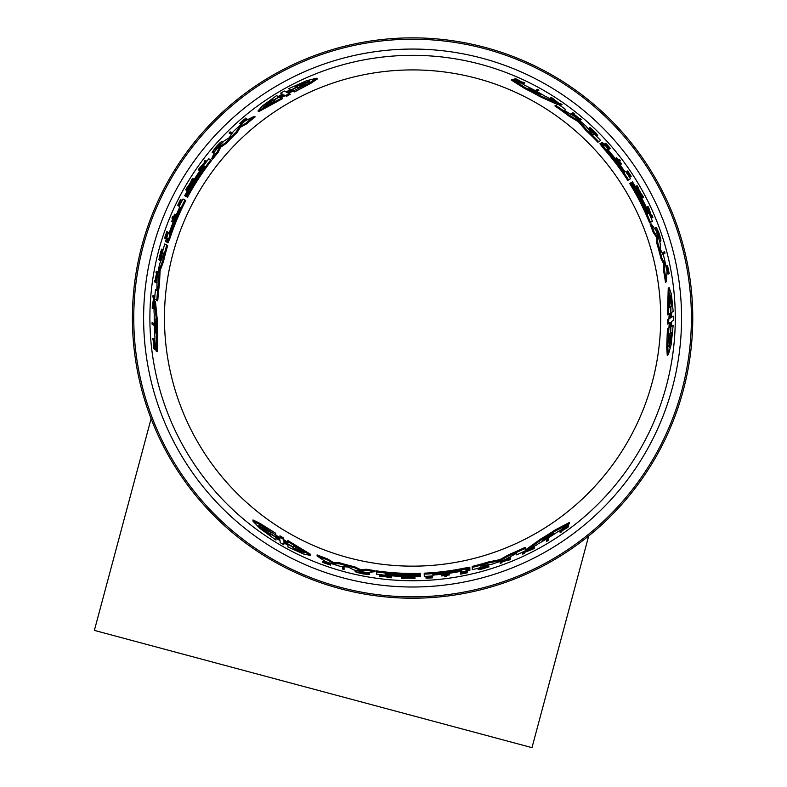 <?xml version="1.0" encoding="UTF-8"?>
<svg xmlns="http://www.w3.org/2000/svg" width="787" height="787" viewBox="0 0 787 787"><rect width="100%" height="100%" fill="white"/><g stroke="black" fill="none" stroke-linecap="round" stroke-linejoin="round"><path stroke-width="1.18" d="M692.629 309.33A280.182 280.182 0 0 1 421.281 598.081A280.182 280.182 0 0 1 132.541 326.733A280.182 280.182 0 0 1 403.879 37.992A280.182 280.182 0 0 1 692.629 309.33M356.757 572.375L355.193 571.647L366.112 573.615C359.629 572.09 357.072 571.765 358.449 572.621L366.998 574.146A260.143 260.143 0 0 1 363.81 573.566L363.801 573.438A260.025 260.025 0 0 0 369.359 574.441L363.624 573.998A260.605 260.605 0 0 1 360.967 573.477L356.757 572.375M367.765 572.788L367.795 573.802M323.624 562.164L330.225 564.259L325.09 562.656L330.678 565.135L322.818 562.508L329.025 564.515L323.624 562.164L323.368 560.915M330.186 563.197L330.225 564.259M480.975 567.358L488.678 565.135L488.707 566.158L487.901 566.502C477.512 569.749 477.561 569.975 488.048 567.191L480.808 569.375L478.142 569.621L478.112 568.607M480.808 569.375C476.656 569.778 479.293 568.706 488.707 566.158M275.962 538.888L275.991 540.079L260.222 528.628L253.02 521.25L252.981 519.951L260.084 523.434L275.784 533.311L275.883 536.459L280.034 538.997L279.975 537.009L287.835 542.361M669.953 306.999L671.331 306.153L669.432 295.027M671.331 306.153L672.295 305.553L669.826 293.876L669.511 307.274M660.765 239.209L660.913 240.93L657.155 230.493C659.083 236.857 660.077 239.238 660.136 237.625L657.184 229.46A260.143 260.143 0 0 1 658.266 232.509L658.168 232.578A260.025 260.025 0 0 0 656.25 227.266L658.739 232.45A260.605 260.605 0 0 1 659.614 235.018L660.765 239.209M655.62 229.47L656.476 228.938M668.488 273.01L666.992 266.252L668.183 271.485L667.533 265.416L669.186 273.542L667.819 267.157L668.429 273.286M666.097 266.803L666.992 266.252M594.313 134.144L588.528 128.586L589.404 128.045L590.102 128.576C598.11 135.944 598.287 135.787 590.624 128.094L596.143 133.278L597.687 135.462L596.821 136.003M596.143 133.278C598.563 136.672 596.32 134.921 589.404 128.045M672.167 325.926L673.17 325.297L671.144 344.676L668.35 354.612L667.258 355.291L666.707 347.401L667.415 328.868L670.091 327.205L670.219 322.345L668.527 323.388L669.235 313.905M472.23 567.397L472.19 566.394A255.411 255.411 0 0 0 488.088 562.026L499.814 559.665L509.317 554.412A255.411 255.411 0 0 0 525.126 547.309L525.234 550.851A258.638 258.638 0 0 1 516.606 554.835L516.557 553.231L505.638 559.36A258.638 258.638 0 0 1 491.993 564.181L482.598 565.44L480.926 565.942L480.975 567.466A258.638 258.638 0 0 1 472.298 569.69L472.23 567.397A256.395 256.395 0 0 0 488.117 563.049L499.843 560.708L509.356 555.465A256.395 256.395 0 0 0 525.165 548.391M317.092 555.986L317.053 554.904A255.411 255.411 0 0 0 327.441 558.839L333.54 562.607L339.659 562.813A255.411 255.411 0 0 0 354.74 566.807L360.682 569.699L366.408 569.237A255.411 255.411 0 0 0 375.005 570.664L375.035 571.667L366.752 572.582A258.638 258.638 0 0 1 353.678 569.877L348.198 567.024L340.928 566.551A258.638 258.638 0 0 1 325.572 561.603L317.092 555.986A256.395 256.395 0 0 0 327.471 559.891L333.58 563.659L339.689 563.856A256.395 256.395 0 0 0 354.77 567.83L360.712 570.713L366.437 570.25A256.395 256.395 0 0 0 375.035 571.667M424.262 575.425L424.223 574.166A256.395 256.395 0 0 0 464.664 569.09L469.849 568.401L469.869 569.66M469.869 569.719L469.849 568.676L465.766 569.985L469.869 569.719L469.888 570.25A258.638 258.638 0 0 1 461.31 572.041L461.29 571.411L459.411 571.598A257.851 257.851 0 0 1 433.106 575.071L433.135 575.858A258.638 258.638 0 0 1 424.301 576.409L424.193 573.182A255.411 255.411 0 0 0 464.635 568.086L469.819 567.397L469.849 568.401M376.501 571.883L376.461 570.88A255.411 255.411 0 0 0 420.514 573.32L420.612 576.546A258.638 258.638 0 0 1 376.57 574.156L376.501 571.883A256.395 256.395 0 0 0 420.543 574.313M526.936 550.024L526.897 548.942L540.984 538.82A255.411 255.411 0 0 0 555.179 529.936L569.345 522.509L569.385 523.719A258.638 258.638 0 0 1 559.872 530.635L558.199 531.461A258.372 258.372 0 0 1 538.17 543.827L536.508 545.057A258.638 258.638 0 0 1 526.936 550.024L541.023 539.941A256.395 256.395 0 0 0 555.219 531.097L569.385 523.719M367.775 573.162A259.041 259.041 0 0 0 369.329 573.438L369.359 574.441M522.696 553.074L532.691 548.854L532.661 547.949L532.691 548.854M525.234 550.811L532.661 547.762M382.01 574.864L389.831 576.3M379.649 574.569L379.678 575.376L389.86 577.294L389.831 576.477A259.435 259.435 0 0 0 391.395 576.605L391.395 576.782M409.358 576.655L414.946 577.638L414.985 578.632A260.605 260.605 0 0 1 413.037 578.642L410.755 578.238A260.212 260.212 0 0 1 405.895 578.15L403.633 578.484A260.605 260.605 0 0 1 401.685 578.415L408.296 577.442L414.985 578.632M401.685 578.415L401.655 577.422L407.194 576.615M501.683 561.17A258.943 258.943 0 0 0 508.668 558.495M508.697 559.547L508.648 557.963A258.451 258.451 0 0 0 510.202 557.344L510.271 559.577A260.546 260.546 0 0 1 508.717 560.196L508.697 559.616A259.995 259.995 0 0 1 501.713 562.272L501.732 562.853A260.546 260.546 0 0 1 500.178 563.413L500.148 562.252A259.435 259.435 0 0 0 501.703 561.682L501.713 562.203A259.936 259.936 0 0 0 508.697 559.547L508.687 559.016A259.435 259.435 0 0 0 510.232 558.396M460.552 573.123L460.552 572.995A259.435 259.435 0 0 0 467.35 571.628L467.36 571.716A259.533 259.533 0 0 1 461.979 572.818L461.989 573.152A259.867 259.867 0 0 0 467.37 572.06L467.389 572.749A260.546 260.546 0 0 1 460.582 574.126L460.523 572.001A258.451 258.451 0 0 0 461.3 571.854M322.818 562.508L322.778 561.436L324.224 561.928M560.069 531.619L560.069 531.481A259.435 259.435 0 0 0 561.22 530.674L561.229 531.186A259.867 259.867 0 0 0 562.459 530.32L566.443 526.926A259.435 259.435 0 0 0 567.899 525.844L563.079 529.995L568.607 526.7A260.546 260.546 0 0 1 567.112 527.811L562.361 530.605L561.259 532.002A260.546 260.546 0 0 1 560.108 532.799L560.039 530.527M561.2 530.005A258.884 258.884 0 0 0 562.43 529.139L564.633 527.26M567.663 526.05L568.568 525.49L568.607 526.7M488.019 566.168L488.865 566.001L488.894 567.024M444.822 575.582L444.812 575.553A259.533 259.533 0 0 1 441.576 575.936L441.546 574.854A258.451 258.451 0 0 0 449.367 573.851L449.397 574.943A259.533 259.533 0 0 1 446.377 575.356L446.386 575.386M426.013 577.245L426.013 577.127A259.435 259.435 0 0 0 427.607 577.038L427.636 578.032A260.438 260.438 0 0 0 432.427 577.717L432.437 577.825A260.546 260.546 0 0 1 426.042 578.238L425.983 576.33M427.607 577.048A259.454 259.454 0 0 0 432.397 576.723L432.427 577.717M342.483 567.821L342.453 566.788A258.451 258.451 0 0 0 344.017 567.22L344.096 569.473A260.605 260.605 0 0 1 342.522 569.04L342.483 567.821A259.435 259.435 0 0 0 344.057 568.253M546.699 540.256L546.66 538.918A258.392 258.392 0 0 0 548.185 537.983L548.264 540.462A260.546 260.546 0 0 1 546.739 541.387L546.69 540.059A259.385 259.385 0 0 0 548.224 539.125M280.113 541.466L280.083 540.659L275.932 538.131L275.991 540.079M253.02 521.25L260.123 524.683L279.995 537.826M279.975 537.009L279.936 535.829L283.605 538.023L283.704 541.161L287.875 543.512L287.816 541.623L310.619 555.435L303.851 554.097L287.983 547.014L287.924 545.135L283.753 542.804L283.782 543.601M287.816 541.623L287.776 540.472L310.59 554.343L310.619 555.435M153.868 338.961L153.996 339.03A259.435 259.435 0 0 0 154.114 340.437L153.662 340.191A259.867 259.867 0 0 0 153.79 341.686L154.744 346.831A259.435 259.435 0 0 0 154.95 348.631L153.77 342.384L153.859 348.818A260.546 260.546 0 0 1 153.642 346.969L153.603 341.46L152.944 339.807A260.546 260.546 0 0 1 152.835 338.41L154.832 339.482M154.705 340.751A258.884 258.884 0 0 0 154.842 342.247L155.364 345.1M154.891 348.336L154.921 349.389L153.859 348.818M154.498 301.067L155.452 301.578L157.174 318.843A255.411 255.411 0 0 0 157.774 335.577L157.125 351.563L156.052 350.982A258.638 258.638 0 0 1 154.813 339.286L154.941 337.426A258.372 258.372 0 0 1 154.242 313.895L154.016 311.849A258.638 258.638 0 0 1 154.498 301.067L156.18 318.312A256.395 256.395 0 0 0 156.751 335.026L156.052 350.982M675.157 309.871A262.701 262.701 0 0 1 420.74 580.609A262.701 262.701 0 0 1 150.012 326.192A262.701 262.701 0 0 1 404.429 55.464A262.701 262.701 0 0 1 675.157 309.871M672.216 312.055L671.596 312.439L671.655 317.22L672.334 316.797M672.314 321.047L671.626 321.47L671.518 326.32L673.17 325.297M668.35 354.612L667.779 346.742L669.216 322.965M668.527 323.388L667.524 324.008L667.592 319.738L670.258 318.086L670.209 313.295L668.606 314.288L669.157 287.639L671.39 294.171L673.19 311.455L671.596 312.439M668.606 314.288L667.622 314.898L667.622 310.108L668.232 288.209L669.157 287.639M220.232 142.516L221.649 141.522L214.487 149.992C219.032 145.142 220.596 143.096 219.17 143.854L213.572 150.494A260.143 260.143 0 0 1 215.677 148.025L215.786 148.084A260.025 260.025 0 0 0 212.136 152.393L215.382 147.651A260.605 260.605 0 0 1 217.173 145.605L220.232 142.516M214.369 151.842L213.474 151.36M241.461 124.09L240.527 123.598L244.472 119.949L239.543 123.549L244.609 119.063L240.911 122.428L245.918 118.827L246.852 119.339M162.466 252.597L160.538 260.389L159.633 259.897L159.741 259.031C162.122 248.407 161.906 248.338 159.072 258.815L160.804 251.446L161.925 249.017L162.82 249.489M160.804 251.446C162.525 247.649 162.142 250.473 159.633 259.897M289.626 89.285L288.583 88.724L306.379 80.786L316.374 78.247L317.515 78.857L310.954 83.274L294.554 91.922L291.77 90.436L287.501 92.758L289.252 93.702L280.684 97.834M298.273 87.691L309.655 81.051L295.194 86.029L296.709 86.845L287.599 91.981L297.211 87.111L298.726 87.928M274.348 100.657L271.918 99.359L263.045 107.337L274.801 100.903M275.234 101.139L271.918 99.359M272.912 99.89L264.235 107.101M289.252 93.702L290.285 94.253L286.557 96.339L283.792 94.853L279.67 97.293L281.333 98.178L257.969 111.026L262.514 105.832L276.581 95.63L278.234 96.526L282.346 94.076L281.638 93.702M316.374 78.247L309.852 82.674L288.534 93.319M292.823 90.997L291.77 90.436L292.823 90.997M282.346 94.076L280.625 93.151L284.294 91.036L286.035 91.971L290.295 89.639L288.583 88.724M285.327 91.597L287.068 92.532M295.873 86.403L295.194 86.029M309.301 81.74L296.256 86.6M297.211 87.111L296.709 86.845M280.064 97.499L283.409 95.493L279.857 97.391M273.807 100.372L282.385 94.942L273.345 100.126M257.969 111.036L258.933 111.547L282.346 98.729L281.333 98.178M153.071 323.063L154.252 323.703A258.392 258.392 0 0 0 154.301 325.493L152.107 324.313A260.546 260.546 0 0 1 152.068 322.532L153.249 323.162A259.385 259.385 0 0 0 153.298 324.952M230.227 131.852L231.309 132.432A259.435 259.435 0 0 0 230.148 133.574L229.066 132.993A260.605 260.605 0 0 1 230.227 131.852M230.148 133.574L231.053 134.065A258.451 258.451 0 0 1 232.224 132.924L231.309 132.432M182.19 200.488L181.492 200.114A259.435 259.435 0 0 0 180.764 201.541L179.889 201.069A260.438 260.438 0 0 0 177.764 205.377L177.675 205.328A260.546 260.546 0 0 1 180.508 199.593L181.384 200.055M181.472 201.915L180.764 201.541A259.454 259.454 0 0 0 178.639 205.85L177.764 205.377M174.812 214.231L175.688 214.703A258.451 258.451 0 0 0 172.648 221.973L171.684 221.462A259.533 259.533 0 0 1 172.835 218.638L171.94 218.156A260.546 260.546 0 0 1 172.55 216.7L173.445 217.182A259.533 259.533 0 0 1 174.734 214.192L174.812 214.231A259.435 259.435 0 0 0 171.773 221.511M159.977 259.297L159.692 260.113L158.787 259.631M159.731 259.159L159.072 258.815C161.906 248.338 162.122 248.407 159.741 259.031M154.842 342.247L153.79 341.686M155.6 347.293L154.744 346.831M154.95 340.879L154.114 340.437M155.816 349.094L154.95 348.631M244.462 119.742C246.292 118.817 244.983 120.106 240.527 123.598M245.544 119.565L246.685 118.562L245.751 118.06M166.293 239.051L165.496 238.628A259.533 259.533 0 0 1 167.228 233.414L166.933 233.257A259.867 259.867 0 0 0 165.201 238.461L164.591 238.136A260.546 260.546 0 0 1 166.805 231.555L167.788 232.086A259.435 259.435 0 0 0 165.585 238.668M167.68 232.027L168.674 232.559A258.451 258.451 0 0 0 168.408 233.316M165.083 238.402A259.995 259.995 0 0 1 166.814 233.188L166.411 232.972A260.448 260.448 0 0 0 164.67 238.186M154.793 280.211L155.305 280.487A259.995 259.995 0 0 1 156.495 273.109L155.983 272.833A260.546 260.546 0 0 1 156.279 271.21L157.302 271.761A259.435 259.435 0 0 0 157.016 273.384L156.554 273.138A259.936 259.936 0 0 0 155.373 280.516L155.836 280.762A259.435 259.435 0 0 0 155.6 282.425L154.557 281.864A260.546 260.546 0 0 1 154.793 280.211M155.373 280.516L156.761 281.264A258.451 258.451 0 0 0 156.524 282.917L155.6 282.425M157.469 273.63A258.943 258.943 0 0 0 156.298 281.018M158.039 272.154L157.302 271.761M157.754 273.778L157.016 273.384M188.162 186.342A260.212 260.212 0 0 1 190.661 182.181L191.497 180.056A260.605 260.605 0 0 1 192.54 178.403L190.07 184.62L185.702 189.815A260.605 260.605 0 0 1 186.667 188.123L188.162 186.342M190.218 185.929L186.568 190.277L185.702 189.815M190.779 184.994L190.07 184.62M188.408 186.047L190.513 182.535A260.143 260.143 0 0 0 188.408 186.047M192.54 178.403L193.415 178.875L191.339 184.069M205.446 163.145L200.291 169.195M206.883 161.246L206.174 160.863L199.416 168.723L200.144 169.107A259.435 259.435 0 0 0 199.249 170.395L199.091 170.307M199.957 170.779L198.216 169.844A260.605 260.605 0 0 1 199.111 168.556L204.925 161.974L204.177 161.571A260.605 260.605 0 0 1 205.132 160.302L206.174 160.863M200.852 169.49L200.144 169.107M154.154 307.461L153.435 307.068A259.385 259.385 0 0 0 153.367 308.799L152.216 308.189A260.546 260.546 0 0 1 152.294 306.458L153.691 297.506L152.875 297.073A260.546 260.546 0 0 1 153.022 295.361L154.144 295.971L152.629 306.635M154.626 299.188A258.638 258.638 0 0 1 155.492 289.724L156.908 290.482L157.066 277.959A258.638 258.638 0 0 1 159.702 263.724L163.322 254.958L163.716 253.266L162.368 252.548A258.638 258.638 0 0 1 164.788 243.921L167.69 245.475A255.411 255.411 0 0 0 163.529 261.422L160.105 270.561L159.505 283.615L158.571 283.123A256.395 256.395 0 0 0 156.79 300.349L154.626 299.188L153.593 307.156M154.852 296.345L153.967 295.873M154.095 309.193L153.367 308.799M214.034 151.665A259.041 259.041 0 0 0 213.031 152.875L212.136 152.393M220.144 143.165L219.17 143.854M157.774 335.577L156.751 335.026M155.344 332.301L155.806 325.484L154.734 319.502A257.851 257.851 0 0 0 155.118 332.183L155.275 333.098M155.836 325.71A256.857 256.857 0 0 0 155.875 326.969M154.832 318.725L154.96 319.62M157.174 318.843L156.18 318.312M185.388 196.101L184.689 195.727A258.638 258.638 0 0 1 208.781 158.777L210.788 159.859A256.395 256.395 0 0 0 186.657 196.789L185.388 196.101A257.851 257.851 0 0 1 204.226 166.136L203.99 166.008A258.116 258.116 0 0 0 185.152 195.983M186.135 196.514A256.995 256.995 0 0 1 204.984 166.539L204.699 166.382A257.319 257.319 0 0 0 185.85 196.357M186.657 196.789L187.532 197.262A255.411 255.411 0 0 1 211.673 160.332L210.788 159.859M183.833 199.455L185.811 200.518A255.411 255.411 0 0 0 170.002 238.087L168.015 242.917L166.893 242.317L167.798 238.117L165.978 241.806L165.506 241.55A258.638 258.638 0 0 1 168.241 233.227L168.802 233.523L169.569 231.811A257.851 257.851 0 0 1 179.721 207.286L179.023 206.922A258.638 258.638 0 0 1 182.968 198.993L184.945 200.046A256.395 256.395 0 0 0 169.116 237.615L167.119 242.445M169.864 232.568C169.116 235.038 169.215 235.087 170.159 232.726A256.995 256.995 0 0 1 179.78 209.165C180.764 206.824 180.666 206.774 179.485 209.017A257.329 257.329 0 0 0 169.864 232.568C169.116 235.038 169.215 235.087 170.159 232.726L169.864 232.568M179.78 209.165C180.764 206.824 180.666 206.774 179.485 209.017L179.78 209.165M254.26 116.358L255.204 116.87A255.411 255.411 0 0 0 246.616 123.893L240.301 127.297L237.064 132.491A255.411 255.411 0 0 0 226.056 143.549L225.161 143.067L219.691 146.775L217.232 151.96A256.395 256.395 0 0 0 211.703 158.699L215.048 151.074A258.638 258.638 0 0 1 223.931 141.089L229.145 137.784L233.188 131.724A258.638 258.638 0 0 1 245.15 120.893L254.26 116.358A256.395 256.395 0 0 0 245.682 123.392L239.376 126.805L236.149 131.99A256.395 256.395 0 0 0 225.161 143.067M237.064 132.491L236.149 131.99M240.301 127.297L239.376 126.805M246.616 123.893L245.682 123.392M226.056 143.549L220.586 147.248L219.691 146.775M220.586 147.248L218.127 152.442L217.232 151.96M218.127 152.442A255.411 255.411 0 0 0 212.588 159.171L211.703 158.699M159.505 283.615A255.411 255.411 0 0 0 157.754 300.86L156.79 300.349M163.529 261.422L162.624 260.94L159.2 270.069L158.571 283.123M166.805 245.003A256.395 256.395 0 0 0 162.624 260.94M537.983 90.771L536.842 91.479A258.392 258.392 0 0 0 535.268 90.623L537.373 89.315A260.546 260.546 0 0 1 538.938 90.171L537.806 90.879A259.385 259.385 0 0 0 536.232 90.023M663.953 253.847L663.077 254.388A258.451 258.451 0 0 0 662.674 252.814L664.582 251.624A260.605 260.605 0 0 1 664.995 253.198L663.953 253.847A259.435 259.435 0 0 0 663.549 252.273M630.357 176.8L630.249 176.859A259.435 259.435 0 0 0 629.374 175.521L630.23 174.999A260.438 260.438 0 0 0 627.554 171.005L627.642 170.946A260.546 260.546 0 0 1 631.194 176.278L629.57 177.282M629.384 175.521A259.454 259.454 0 0 0 626.708 171.527L627.554 171.005M621.356 164.021L620.52 164.542A258.451 258.451 0 0 0 615.739 158.266L616.664 157.695A259.533 259.533 0 0 1 618.533 160.105L619.399 159.564A260.546 260.546 0 0 1 620.353 160.823L619.487 161.355A259.533 259.533 0 0 1 621.445 163.971L621.356 164.021A259.435 259.435 0 0 0 616.585 157.744M589.758 128.635L589.188 127.986L590.063 127.445M523.808 83.511L523.689 83.589A259.435 259.435 0 0 0 522.42 82.989L522.853 82.724A259.867 259.867 0 0 0 521.496 82.084L516.557 80.343A259.435 259.435 0 0 0 514.895 79.615L520.896 81.72L515.278 78.582A260.546 260.546 0 0 1 516.99 79.32L521.781 82.035L523.542 82.291A260.546 260.546 0 0 1 524.811 82.891L522.883 84.091M521.85 83.343A258.884 258.884 0 0 0 520.482 82.714L517.757 81.74M515.19 79.713L514.255 79.212L515.278 78.582M669.186 273.542L668.281 274.102L667.976 272.607M609.512 148.95L609.404 149.009A259.435 259.435 0 0 0 604.819 143.805L604.898 143.755A259.533 259.533 0 0 1 608.538 147.858L608.823 147.681A259.867 259.867 0 0 0 605.183 143.578L605.774 143.214A260.546 260.546 0 0 1 610.358 148.418L608.558 149.54A258.451 258.451 0 0 0 608.036 148.93M578.593 119.299A258.943 258.943 0 0 0 572.788 114.597M573.674 114.036L572.336 114.872A258.451 258.451 0 0 0 571.018 113.84L572.916 112.659A260.546 260.546 0 0 1 574.235 113.692L573.743 114.007A259.995 259.995 0 0 1 579.537 118.719L580.029 118.414A260.546 260.546 0 0 1 581.288 119.476L580.294 120.096A259.435 259.435 0 0 0 579.035 119.034L579.478 118.758A259.936 259.936 0 0 0 573.674 114.036L573.231 114.312A259.435 259.435 0 0 0 571.913 113.289M638.168 191.516L636.221 186.175L637.067 185.663A260.605 260.605 0 0 1 638.05 187.336L638.837 189.519A260.212 260.212 0 0 1 641.198 193.769L642.615 195.56A260.605 260.605 0 0 1 643.53 197.281L639.378 192.038L637.067 185.663M643.53 197.281L642.684 197.803L639.221 193.415M650.288 216.091L647.632 208.604M651.213 218.284L651.902 217.861L648.478 208.083L647.77 208.516A259.435 259.435 0 0 0 647.111 207.099L647.258 207.001M561.082 105.143L552.425 98.601L551.648 99.083L552.425 98.601M557.845 104.081L551.49 99.182M655.935 229.273A259.041 259.041 0 0 0 655.394 227.797L656.25 227.266M556.32 103.008L555.396 103.579L539.587 96.437A255.411 255.411 0 0 0 524.791 88.597L511.284 80.028L512.317 79.389A258.638 258.638 0 0 1 523.06 84.17L524.614 85.212A258.372 258.372 0 0 1 545.332 96.368L547.231 97.204A258.638 258.638 0 0 1 556.32 103.008L540.541 95.847A256.395 256.395 0 0 0 525.785 87.977L512.317 79.389M650.465 222.357L649.609 222.888A255.411 255.411 0 0 0 629.698 183.519L632.453 181.817A258.638 258.638 0 0 1 652.403 221.167L650.465 222.357A256.395 256.395 0 0 0 630.544 182.997M629.649 179.22L628.577 179.879A256.395 256.395 0 0 0 603.954 147.395L600.776 143.254L602.35 142.299A258.638 258.638 0 0 1 608.203 148.832L607.662 149.166L608.764 150.691A257.851 257.851 0 0 1 624.917 171.743L625.586 171.32A258.638 258.638 0 0 1 630.485 178.698L627.741 180.4A255.411 255.411 0 0 0 603.108 147.926L599.92 143.785L600.776 143.254M666.402 281.756L665.487 282.326A255.411 255.411 0 0 0 663.697 271.367L663.903 264.196L661.031 258.805A255.411 255.411 0 0 0 656.948 243.744L656.486 237.153L653.22 232.421A255.411 255.411 0 0 0 650.16 224.256L651.006 223.734L655.945 230.443A258.638 258.638 0 0 1 660.145 243.124L660.401 249.292L663.628 255.824A258.638 258.638 0 0 1 667.022 271.604L666.402 281.756A256.395 256.395 0 0 0 664.592 270.807L664.799 263.645L661.916 258.254A256.395 256.395 0 0 0 657.824 243.203L657.342 236.612L654.076 231.89A256.395 256.395 0 0 0 651.006 223.734M598.72 141.699L597.864 142.231A255.411 255.411 0 0 0 586.138 130.642L578.229 121.67L568.922 116.063A255.411 255.411 0 0 0 554.874 105.93L557.885 104.061A258.638 258.638 0 0 1 565.646 109.541L564.279 110.387L575.051 116.781A258.638 258.638 0 0 1 586.049 126.186L591.834 133.701L593.103 134.892L594.401 134.085A258.638 258.638 0 0 1 600.668 140.489L598.72 141.699A256.395 256.395 0 0 0 587.013 130.111L579.114 121.129L569.827 115.512A256.395 256.395 0 0 0 555.789 105.36M669.225 334.209L669.284 347.392L672.196 332.37L670.74 333.275L670.977 322.739L670.249 333.57L668.783 334.485M669.098 307.53L672.295 305.553M669.078 327.835L670.091 327.205L669.078 327.835M671.655 317.22L673.318 316.187L673.308 320.427L671.626 321.47M671.537 332.773L672.196 332.37M668.861 346.733L671.173 332.999M670.249 333.57L670.74 333.275M670.475 306.674L670.888 316.817L670.918 306.409M669.826 313.541L670.032 317.348L670.022 313.413M628.695 175.944L629.374 175.521M589.994 128.488L590.624 128.094C598.287 135.787 598.11 135.944 590.102 128.576M520.482 82.714L521.496 82.084M515.741 80.854L516.557 80.343M521.604 83.491L522.42 82.989M514.068 80.136L514.895 79.615M604.121 144.228L604.819 143.805M605.301 143.5A259.995 259.995 0 0 1 608.941 147.612L609.335 147.376A260.448 260.448 0 0 0 605.685 143.264M579.586 120.539L580.294 120.096M578.317 119.476L579.035 119.034M638.7 192.461L639.378 192.038M638.975 189.893L640.962 193.464A260.143 260.143 0 0 0 638.975 189.893M646.422 207.522L648.104 206.479A260.605 260.605 0 0 1 648.773 207.896L651.557 216.228L652.285 215.776A260.605 260.605 0 0 1 652.905 217.242L651.902 217.861M647.091 208.939L647.77 208.516M550.949 99.516L551.648 99.083A259.385 259.385 0 0 0 550.192 98.159L551.293 97.48A260.546 260.546 0 0 1 552.749 98.405L559.803 104.091L560.59 103.609A260.546 260.546 0 0 1 561.997 104.582L560.226 105.674M549.483 98.591L550.192 98.159M660.244 238.815L660.136 237.625M524.791 88.597L525.785 87.977M528.844 88.124L534.521 91.931L540.236 93.997A257.851 257.851 0 0 0 529.061 87.987L528.195 87.672M534.304 91.843A256.857 256.857 0 0 0 533.202 91.253M540.856 94.47L540.02 94.125M539.587 96.437L540.541 95.847M631.774 182.24A257.851 257.851 0 0 1 648.311 213.543L648.537 213.395A258.116 258.116 0 0 0 632 182.102M631.046 182.692A256.995 256.995 0 0 1 647.573 213.995L647.858 213.818A257.319 257.319 0 0 0 631.331 182.515M607.957 150.563C606.197 148.684 606.098 148.743 607.672 150.74A256.995 256.995 0 0 1 623.265 170.848C624.799 172.874 624.898 172.815 623.54 170.681A257.329 257.329 0 0 0 607.957 150.563C606.197 148.684 606.098 148.743 607.672 150.74L607.957 150.563M601.868 142.585L601.012 143.116L604.19 145.998L601.907 142.575M623.265 170.848C624.799 172.874 624.898 172.815 623.54 170.681L623.265 170.848M661.031 258.805L661.916 258.254M656.948 243.744L657.824 243.203M663.903 264.196L664.799 263.645M663.697 271.367L664.592 270.807M656.486 237.153L657.342 236.612M653.22 232.421L654.076 231.89M568.922 116.063L569.827 115.512M586.138 130.642L587.013 130.111M270.256 532.199L258.815 525.657L270.364 535.701L270.305 533.979L279.306 539.292L270.295 533.409L270.236 531.687M293.453 546.444L293.531 549.188L304.884 552.887L293.433 545.922M293.423 545.43L293.531 549.188M293.502 548.057L304.077 551.972M275.844 535.268L275.883 536.459L275.844 535.268M283.753 542.804L283.812 544.752L280.142 542.627L280.083 540.659M270.334 534.924L270.364 535.701M259.592 525.618L270.325 534.491M270.295 533.409L270.305 533.979M287.855 543.06L284.451 541.328L287.865 543.296M293.472 547.054L284.481 542.332L293.482 547.575M427.577 576.241L427.607 577.038M441.576 575.848A259.435 259.435 0 0 0 449.397 574.844M446.377 575.356L446.416 576.379A260.546 260.546 0 0 1 444.852 576.576L444.812 575.553M488.029 566.443L488.048 567.191C477.561 569.975 477.512 569.749 487.901 566.502M562.43 529.139L562.459 530.32M566.414 525.962L566.443 526.926M561.19 529.72L561.22 530.674M567.87 524.87L567.899 525.844M324.244 562.479L324.254 562.99M467.33 570.811L467.35 571.628M467.37 572.198A259.995 259.995 0 0 1 461.989 573.29L462.008 573.753A260.448 260.448 0 0 0 467.389 572.651M500.119 561.416L500.148 562.252M501.673 560.846L501.703 561.682M408.276 576.635L408.296 577.442M410.361 578.16L406.279 578.101A260.143 260.143 0 0 0 410.361 578.16M391.365 575.799L391.434 577.776A260.605 260.605 0 0 1 389.87 577.648L381.262 575.897L381.292 576.753A260.605 260.605 0 0 1 379.708 576.556L379.678 575.376M389.811 575.671L389.831 576.477M532.642 547.122L532.661 547.949A259.385 259.385 0 0 0 534.196 547.142L534.235 548.441A260.546 260.546 0 0 1 532.701 549.237L524.25 552.504L524.28 553.428A260.546 260.546 0 0 1 522.735 554.156L522.666 552.081M534.166 546.316L534.196 547.142M357.357 572.129L358.449 572.621M555.179 529.936L555.219 531.097M553.556 533.675L547.418 536.685L542.774 540.6A257.851 257.851 0 0 0 553.566 533.93L554.284 533.34M547.604 536.547A256.857 256.857 0 0 0 548.677 535.878M542.056 540.905L542.774 540.354M540.984 538.82L541.023 539.941M420.592 575.759A257.851 257.851 0 0 1 385.217 574.421L385.217 574.687A258.116 258.116 0 0 0 420.602 576.025M420.563 574.904A256.995 256.995 0 0 1 385.187 573.556L385.197 573.89A257.319 257.319 0 0 0 420.573 575.228M459.923 570.968C462.431 570.378 462.431 570.27 459.913 570.634A256.995 256.995 0 0 1 434.709 574.077C432.181 574.402 432.181 574.51 434.719 574.412A257.329 257.329 0 0 0 459.923 570.968C462.431 570.378 462.431 570.27 459.913 570.634L459.923 570.968M434.709 574.077C432.181 574.402 432.181 574.51 434.719 574.412L434.709 574.077M339.659 562.813L339.689 563.856M354.74 566.807L354.77 567.83M333.54 562.607L333.58 563.659M327.441 558.839L327.471 559.891M360.682 569.699L360.712 570.713M366.408 569.237L366.437 570.25M509.317 554.412L509.356 555.465M488.088 562.026L488.117 563.049M588.706 535.927L531.982 747.65L94.371 630.397L151.104 418.674M133.898 326.694A278.814 278.814 0 0 0 421.242 596.713A278.814 278.814 0 0 0 691.261 309.37A278.814 278.814 0 0 0 403.928 39.35A278.814 278.814 0 0 0 133.898 326.694M404.233 49.188A268.967 268.967 0 0 1 681.424 309.685A268.967 268.967 0 0 1 420.937 586.876A268.967 268.967 0 0 1 143.746 326.389A268.967 268.967 0 0 1 404.233 49.188M660.578 310.324A248.121 248.121 0 0 1 420.288 566.03A248.121 248.121 0 0 1 164.581 325.739A248.121 248.121 0 0 1 404.882 70.033A248.121 248.121 0 0 1 660.578 310.324M170.002 238.087L169.116 237.615M159.702 272.764L158.787 272.272M160.105 270.561L159.2 270.069M603.108 147.926L603.954 147.395M578.229 121.67L579.114 121.129M579.93 123.116L580.816 122.575M464.635 568.086L464.664 569.09M499.814 559.665L499.843 560.708M497.709 560.413L497.738 561.456M355.153 570.624L355.193 571.647M660.047 241.471L660.913 240.93M667.533 273.856L668.438 273.296M222.544 142.004L221.649 141.522M240.468 124.041L239.543 123.549M666.638 265.967L667.533 265.416M330.638 564.082L330.678 565.135"/></g></svg>
